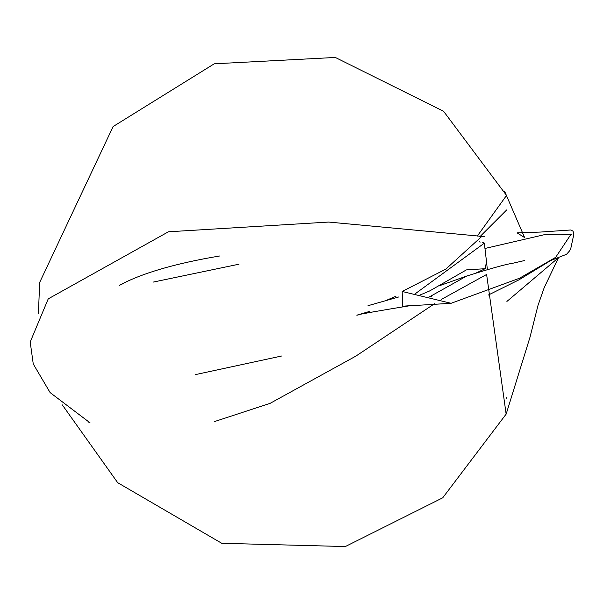 <?xml version="1.0" encoding="UTF-8"?>
<svg xmlns="http://www.w3.org/2000/svg" width="604" height="604" viewBox="0 0 604 604"><rect width="100%" height="100%" fill="white"/><g stroke="black" fill="none" stroke-linecap="round" stroke-linejoin="round"><path stroke-width="0.91" d="M506.703 209.92L480.271 236.338M479.365 241.215L480.052 242.257M482.702 242.37L484.355 243.14L414.827 294.065M402.332 297.553L402.4 300.279L402.332 297.553M419.84 295.092L429.716 290.932L466.379 269.905L485.133 268.697L486.514 261.789L484.355 243.14M506.756 397.085L506.379 398.444M506.907 301.434L557.802 258.27M570.501 235.047L555.672 257.334L519.531 278.233L451.09 303.291L402.181 291.475L402.551 306.228L451.09 303.291M506.605 195.341L477.243 236.149M481.803 236.413L445.775 269.15L402.181 291.483M506.144 414.148L486.575 274.201L506.144 414.148L529.95 337.409L538.028 305.284L544.212 287.663L558.3 258.089M486.673 263.465L487.39 269.573L486.673 263.465M429.233 296.987L466.703 276.036L429.27 296.979M409.995 305.677L402.551 306.228L409.995 305.677M368.002 305.7L399.033 296.881M429.535 290.962L430.841 290.781M429.716 290.932L429.301 290.992M387.398 299.924L395.93 296.247M485.133 268.697L476.292 272.925M573.785 233.74L573.022 231.196L570.991 229.965L540.565 232.057L517.077 232.842L524.717 237.636M524.408 237.093L504.529 191.075M484.906 236.496L479.463 236.292M571.452 234.79L560.384 234.254L545.45 234.435L484.944 248.471M524.468 260.558L512.23 263.382C507.103 263.925 491.928 268.146 466.703 276.036M429.754 296.911L431.634 296.647M488.394 295.009L518.964 279.833L550.667 260.558L566.529 254.284L569.459 251.022L570.795 248.471L573.8 234.48M482.77 236.451L328.584 222.061L168.41 231.793L48.237 298.859L30.2 342.015L33.258 363.978L50.124 392.6L90.041 422.83M89.301 422.438L88.222 421.879M62.303 404.884L117.697 482.694L221.759 543.29L345.337 546.544L442.724 497.809L506.197 414.034M506.877 195.907L443.593 111.287L335.326 57.455L214.246 63.805L113.076 126.576L39.683 282.408L38.399 313.906M214.284 421.645L270.033 403.381L355.839 356.133L434.495 303.752M441.335 299.456L485.729 274.948M467.171 275.877L438.881 285.941M281.585 356.02L195.281 374.646M219.811 255.96L219.864 255.953C174.926 263.51 141.374 273.348 119.184 285.466L122.627 283.812M238.95 264.205L153.069 282.121M369.406 311.46L356.873 315.167M356.805 315.19C363.555 314.344 339.176 317.334 410.501 305.609"/></g></svg>
